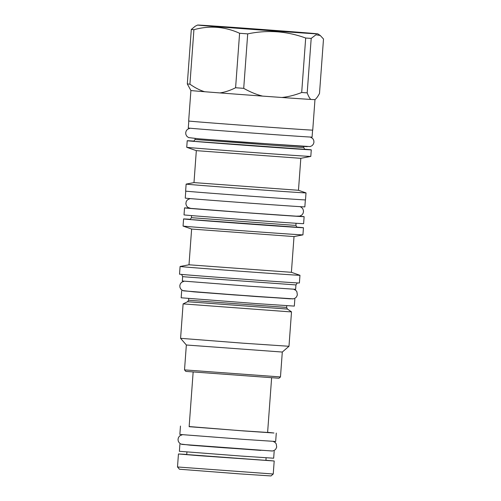 <?xml version="1.0" encoding="UTF-8"?>
<svg xmlns="http://www.w3.org/2000/svg" width="501" height="501" viewBox="0 0 501 501"><rect width="100%" height="100%" fill="white"/><g stroke="black" fill="none" stroke-linecap="round" stroke-linejoin="round"><path stroke-width="0.75" d="M305.36 199.912L304.846 206.882A59.957 0.313 4.2 0 1 263.902 204.176A59.957 0.313 -175.8 0 1 185.251 198.102L185.765 191.131M186.14 184.105L185.627 191.1A60.095 0.313 4.2 0 0 188.683 191.42A60.095 0.313 4.2 0 0 255.122 196.511A60.095 0.313 4.2 0 0 305.497 199.899L306.011 192.904A60.095 0.313 -175.8 0 1 255.635 189.516A60.095 0.313 -175.8 0 1 189.196 184.431A60.095 0.313 4.2 0 1 186.14 184.105A60.095 0.313 4.2 0 1 186.153 184.099L193.987 182.602L298.471 190.28L306.005 192.898A60.095 0.313 -175.8 0 1 306.011 192.904M193.987 182.608L196.329 150.651L300.807 158.322L310.789 156.418A62.199 0.326 -175.8 0 1 258.065 152.861A62.199 0.326 -175.8 0 1 189.898 147.638A62.199 0.326 4.2 0 1 186.748 147.313A62.199 0.326 4.2 0 1 186.735 147.3L187.217 140.731A62.199 0.326 4.2 0 0 190.38 141.063A62.199 0.326 -175.8 0 0 259.149 146.336A62.199 0.326 -175.8 0 0 311.284 149.843A62.199 0.326 -175.8 0 0 308.121 149.505A62.199 0.326 4.2 0 0 304.714 149.21M304.483 32.822L208.522 25.852L304.483 32.822M314.835 33.561A60.308 0.313 4.2 0 0 248.433 28.469A60.308 0.313 4.2 0 0 197.613 25.05A60.308 0.313 4.2 0 0 200.676 25.376A60.308 0.313 4.2 0 0 267.615 30.505A60.308 0.313 4.2 0 0 317.897 33.886A60.308 0.313 4.2 0 0 314.835 33.561M197.613 25.05L195.302 26.165L191.307 29.471A68.581 0.357 4.2 0 0 192.497 29.584A68.581 0.357 4.2 0 0 193.918 29.709C209.55 25.376 224.774 26.559 239.597 33.273A68.581 0.357 4.2 0 0 247.707 33.88C267.44 29.741 286.772 31.125 305.691 38.032A68.581 0.357 4.2 0 0 311.196 38.408L315.912 34.801L320.239 35.477L323.502 38.997L319.5 93.468C317.834 96.587 316.306 98.647 314.929 99.636L314.972 99.63A62.199 0.326 -175.8 0 1 314.972 99.63A62.199 0.326 -175.8 0 1 314.929 99.636A62.199 0.326 4.2 0 1 310.833 99.436A62.199 0.326 -175.8 0 1 281.869 97.482C288.088 96.868 294.694 95.215 301.69 92.51L305.691 38.032M190.906 90.518L187.311 83.943A68.581 0.357 4.2 0 0 189.923 84.181C195.046 87.8 199.968 90.318 204.696 91.733A62.199 0.326 -175.8 0 1 194.069 90.85A62.199 0.326 4.2 0 1 190.906 90.518A62.199 0.326 4.2 0 0 190.906 90.518L188.664 121.004A62.199 0.326 4.2 0 0 191.827 121.342A62.199 0.326 4.2 0 0 260.595 126.609A62.199 0.326 4.2 0 0 312.737 130.116L314.972 99.624M187.311 83.943L191.307 29.471M189.923 84.181L193.918 29.709M243.711 88.351A68.581 0.357 -175.8 0 1 235.595 87.744C230.034 90.518 224.799 92.247 219.883 92.917L204.696 91.733A62.199 0.326 4.2 0 0 219.883 92.917A62.199 0.326 -175.8 0 0 262.593 96.104A62.199 0.326 4.2 0 0 281.869 97.482L262.593 96.104C256.575 94.626 250.275 92.04 243.711 88.351L247.707 33.88M235.595 87.744L239.597 33.273M301.69 92.51A68.581 0.357 -175.8 0 0 307.194 92.879C308.403 96.148 309.618 98.34 310.833 99.436L314.929 99.636M307.194 92.879L311.196 38.408M312.593 130.128L312.079 137.099A62.061 0.326 4.2 0 1 269.701 134.299A62.061 0.326 -175.8 0 1 188.288 128.012L188.802 121.042M193.812 141.069A62.199 0.326 4.2 0 0 187.217 140.731M311.284 149.843L310.802 156.412A62.199 0.326 -175.8 0 1 310.789 156.418M189.334 208.122A59.957 0.313 -175.8 0 0 184.537 207.89A59.957 0.313 -175.8 0 0 263.182 213.965A59.957 0.313 4.2 0 0 304.126 216.676A59.957 0.313 4.2 0 0 299.335 216.2M184.537 207.89L184.024 214.885A59.957 0.313 -175.8 0 0 262.668 220.96A59.957 0.313 4.2 0 0 303.612 223.671L304.126 216.676M296.886 227.11A60.095 0.313 4.2 0 1 300.4 227.41A60.095 0.313 -175.8 0 1 303.456 227.736A60.095 0.313 -175.8 0 1 253.08 224.348A60.095 0.313 -175.8 0 1 186.641 219.256A60.095 0.313 4.2 0 1 183.585 218.931A60.095 0.313 4.2 0 1 190.173 219.275M294.018 236.572L291.394 272.306L189.002 264.791L191.626 229.051L294.006 236.572L302.917 234.875A60.095 0.313 -175.8 0 1 302.917 234.875A60.095 0.313 -175.8 0 1 251.978 231.437A60.095 0.313 -175.8 0 1 186.115 226.389A60.095 0.313 4.2 0 1 183.072 226.07A60.095 0.313 4.2 0 1 183.059 226.064L183.585 218.931M189.002 264.785L180.103 266.482A60.095 0.313 4.2 0 0 180.091 266.488A60.095 0.313 4.2 0 0 183.147 266.814A60.095 0.313 -175.8 0 0 249.586 271.905A60.095 0.313 -175.8 0 0 299.961 275.293A60.095 0.313 -175.8 0 0 299.955 275.287L291.394 272.306M180.091 266.488L179.527 274.185A60.095 0.313 4.2 0 0 182.583 274.504A60.095 0.313 4.2 0 0 249.022 279.596A60.095 0.313 4.2 0 0 299.398 282.984L299.961 275.293M182.652 276.602L182.333 280.998L248.014 286.115L295.628 289.315L295.953 284.925L185.539 276.909L182.652 276.602L181.594 274.416M183.472 290.849L256.099 296.542L293.054 298.897M181.681 290.793L181.168 297.788L255.585 303.537L294.325 306.098L294.839 299.103M287.424 309.067L291.513 311.847L288.169 311.703L183.109 303.888L187.562 301.734L287.424 309.067L286.635 307.432L286.76 305.691M183.109 303.888L180.579 338.319L243.286 343.204L288.983 346.279L291.513 311.847M280.472 376.94L278.976 378.236L185.815 371.398L184.518 369.895L280.472 376.94L282.301 352.046L186.347 345.001L180.579 338.319M193.148 372.068L189.14 426.695L240.743 430.678L267.609 432.457L271.623 377.829M267.622 432.313L273.959 433.002L243.48 430.923L189.146 426.551M276.283 433.096L275.663 441.487L242.86 439.314L179.853 434.448L180.466 426.057M181.731 444.362L272.356 451.019M179.903 444.299L179.389 451.295L241.388 456.079L273.665 458.215L274.179 451.219M273.239 474.009L270.991 475.95L239.647 473.877L179.439 469.23L177.498 466.976L273.239 474.009L274.197 460.995L265.918 460.25M274.197 460.995L198.308 455.628L178.45 453.969L186.748 454.432M186.741 454.557L265.912 460.369M193.355 141.157L193.348 141.157C193.511 141.608 194.081 141.05 195.046 139.478L300.375 147.307L303.725 147.457L303.8 146.461M195.954 141.464L305.109 149.354M189.716 219.357L189.716 219.357C189.873 219.814 190.436 219.256 191.407 217.678L292.678 225.212L295.897 225.35L296.047 223.264M192.215 219.657L297.281 227.254M187.562 301.734L188.583 300.231L286.635 307.432M307.232 146.655L204.157 139.222M290.461 298.853L197.018 292.102M260.808 450.393L193.01 445.414M190.042 198.578L187.305 199.949L186.203 201.621L185.871 203.763L186.497 205.855L187.906 207.42L190.681 208.378L244.519 212.581L296.285 216.175L299.892 216.081L302.078 214.829L303.174 213.15L303.512 211.015L302.88 208.923L301.47 207.358L300.043 206.656M317.897 33.886L320.239 35.477M195.046 139.478L195.114 138.483M303.725 147.457C304.595 149.254 305.071 149.887 305.153 149.367L305.153 149.367M196.342 150.651L186.748 147.313M298.471 190.28L300.819 158.322M191.407 217.678L191.564 215.593M295.897 225.35C296.767 227.153 297.25 227.786 297.331 227.26L297.325 227.26M302.93 234.869L303.456 227.736M191.639 229.057L183.072 226.07M295.953 284.925L297.318 282.915M188.583 300.231L188.708 298.49M282.301 352.046L288.983 346.279M184.518 369.895L186.347 344.995M265.906 460.406L266.1 457.795M186.741 454.589L186.929 451.983M178.45 453.969L177.498 466.976M310.313 137.049L312.712 138.514L313.739 140.305L313.958 142.19L313.476 143.95L312.204 145.578L310.207 146.58L245.302 142.353L199.173 138.821L188.614 137.6L186.929 136.378L185.909 134.581L185.689 132.771L186.184 130.943L187.462 129.314L190.048 128.218M293.768 289.259L295.847 290.38L296.88 291.72L297.356 294.957L296.504 296.905L295.289 298.082L293.379 298.853L234.468 294.951L193.881 291.851L182.721 290.586L181.043 289.371L180.016 287.574L179.803 285.764L180.291 283.929L181.569 282.307L184.168 281.205M273.126 441.381L275.118 442.446L276.214 443.836L276.696 447.08L275.794 449.084L274.561 450.242L272.569 450.994L223.909 447.762L190.424 445.201L180.867 444.061L179.258 442.871L178.237 441.08L178.018 439.264L178.513 437.436L179.79 435.814L182.37 434.718"/></g></svg>
